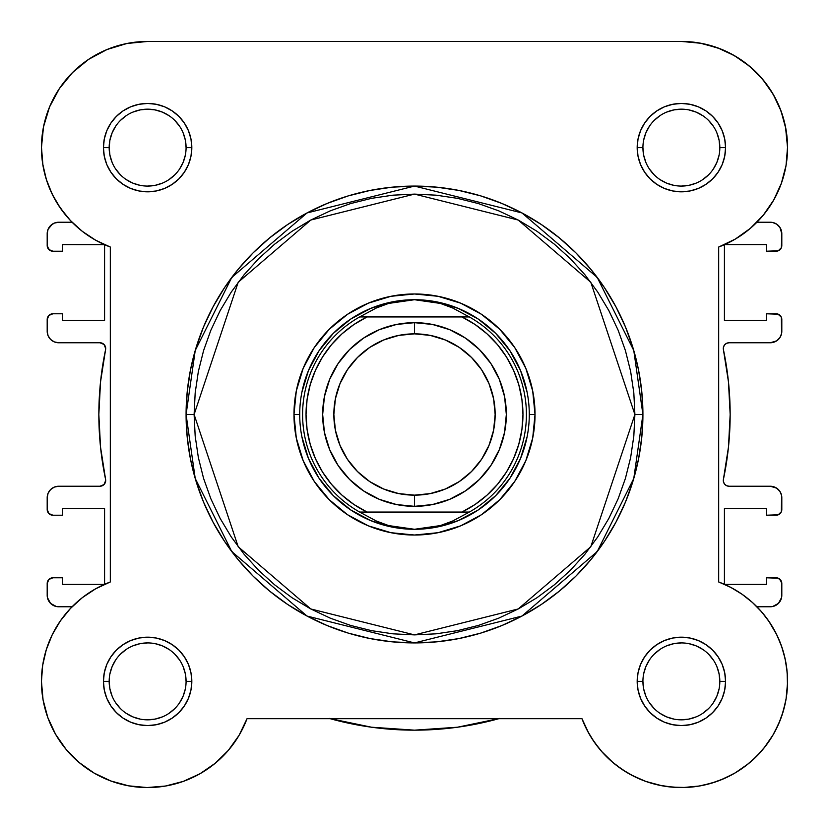 <?xml version="1.0" encoding="UTF-8"?>
<svg xmlns="http://www.w3.org/2000/svg" width="829" height="829" viewBox="0 0 829 829"><rect width="100%" height="100%" fill="white"/><g stroke="black" fill="none" stroke-linecap="round" stroke-linejoin="round"><path stroke-width="1.24" d="M681.707 41.45L701.002 43.284M702.09 43.491L719.966 48.714L707.324 44.673M727.012 51.761L737.644 57.584L727.012 51.761M744.338 62.134L753.416 69.636L744.338 62.134M759.209 75.408L766.752 84.517L759.209 75.408M771.281 91.138L777.208 101.915M780.193 108.775L784.421 122.029M785.509 126.91L787.55 147.624M786.182 164.598L785.25 169.634M782.016 181.468L779.747 187.582M775.125 197.478L771.664 203.499L775.125 197.478M765.633 212.224L761.219 217.623L765.644 212.224M759.913 609.926L766.742 618.247M768.649 620.911L776.773 634.765M777.809 636.952L782.224 648.154M783.695 653.014L785.892 662.682M786.711 668.081L787.498 677.935M787.54 682.889L786.047 699.199M785.581 701.748L781.975 715.334L785.581 701.748M780.348 719.81L774.473 732.421L780.348 719.81M773.115 734.826L763.81 748.297L773.115 734.826M761.053 751.551L751.986 760.67L761.053 751.551M748.587 763.571L735.116 772.949L748.587 763.571M733.437 773.913L720.214 780.193M715.759 781.83L702.702 785.384L715.759 781.83M699.562 785.985L683.272 787.529M679.179 787.529L666.298 786.472L679.179 787.529M661.791 785.726L645.915 781.457L661.791 785.726M644.869 781.073L630.817 774.742M626.724 772.41L615.812 764.887M613.045 762.639L601.377 751.188M598.901 748.245L591.315 737.613M588.942 733.613L581.968 718.681L247.032 718.681L239.073 735.323L228.369 750.328L215.219 763.26L200.027 773.716L183.261 781.395L165.417 786.047L183.261 781.395M240.058 733.613L237.685 737.613M230.099 748.245L227.623 751.188M215.954 762.639L213.188 764.887M202.276 772.41L198.183 774.742M184.131 781.073L183.085 781.457M167.209 785.726L162.702 786.472M149.8 787.529L145.728 787.529M129.438 785.985L126.298 785.384M113.241 781.83L108.786 780.193M95.563 773.903L93.884 772.949M80.413 763.571L77.014 760.67M67.947 751.551L65.19 748.297L67.947 751.551M55.885 734.826L54.527 732.421M48.652 719.81L47.025 715.334M43.419 701.748L42.953 699.199M41.46 682.889L41.502 677.935L41.46 682.889M42.289 668.081L43.108 662.682L42.289 668.081M45.305 653.014L46.776 648.154L45.305 653.014M51.201 636.921L52.414 634.392M59.864 621.615L62.258 618.247M69.087 609.926L72.082 606.766L56.424 606.548L50.548 603.398L47.408 597.522L47.191 583.523L47.191 595.284A11.482 11.482 0 0 0 58.672 606.766L72.082 606.766M104.578 244.69L104.578 320.377L62.683 320.377L62.683 313.776L52.932 313.776L62.683 313.776L62.683 320.377L104.578 320.377L104.578 244.69L62.683 244.617L62.683 251.218L62.683 244.617L104.433 244.617M72.082 222.234L58.672 222.234L72.082 222.234L67.781 217.623M65.74 215.219L57.336 203.499L63.356 212.214M53.875 197.478L49.253 187.582L53.875 197.478M46.984 181.468L43.75 169.634M42.953 165.417L41.45 147.034M43.326 127.728L44.579 122.029M48.807 108.775L51.792 101.915L48.807 108.775M57.719 91.138L62.248 84.517L57.719 91.138M69.791 75.408L75.584 69.636M84.672 62.123L91.356 57.584L84.672 62.123M101.988 51.761L109.034 48.714M121.676 44.673L127.998 43.284M723.468 347.154L723.427 349.683A5.741 5.741 0 0 1 729.043 342.76L726.577 343.32L724.587 344.885L723.468 347.154L723.427 349.683A315.662 315.662 0 0 1 723.427 479.328L723.468 481.856L724.587 484.115L726.577 485.68L729.043 486.24A5.741 5.741 0 0 1 723.427 479.328L723.468 481.856M102.154 343.196L99.957 342.76A5.741 5.741 0 0 1 105.573 349.683A5.741 5.741 0 0 0 105.687 348.501L104.008 344.439L99.957 342.76L58.672 342.76L54.279 341.89L50.548 339.403L48.061 335.672L47.191 331.279L47.191 319.517L47.191 331.279A11.482 11.482 0 0 0 58.672 342.76L56.424 342.543M105.573 479.328L100.527 447.09L105.573 479.328A5.741 5.741 0 0 1 99.957 486.24L58.672 486.24L99.957 486.24L104.008 484.561L105.687 480.499A5.741 5.741 0 0 0 105.573 479.328A315.662 315.662 0 0 1 105.573 349.683L100.527 381.92L105.573 349.683M498.851 718.681A315.662 315.662 0 0 1 330.149 718.681M62.683 577.782L52.932 577.782L62.683 577.782L62.683 584.383L104.433 584.383L62.683 584.383L62.683 577.782M104.578 508.623L104.578 584.31L104.578 508.623L62.683 508.623L62.683 515.223L62.683 508.623L104.578 508.623M52.932 515.223L62.683 515.223L52.932 515.223L48.87 513.545L47.191 509.483L47.191 497.721L47.191 509.483A5.741 5.741 0 0 0 52.932 515.223L48.87 513.545M62.683 251.218L52.932 251.218L48.87 249.539L47.191 245.477L47.191 233.716L47.191 245.477A5.741 5.741 0 0 0 52.932 251.218L62.683 251.218M781.809 245.477L781.809 233.716A11.482 11.482 0 0 0 770.328 222.234L756.918 222.234L772.576 222.462L776.711 224.172L779.871 227.343L781.809 233.716L781.374 247.674L778.265 250.783L766.317 251.218L776.068 251.218A5.741 5.741 0 0 0 781.809 245.477L781.374 247.674M766.317 251.218L766.317 244.617L724.567 244.617L766.317 244.617L766.317 251.218M724.422 320.377L724.422 244.69L724.422 320.377L766.317 320.377L766.317 313.776L766.317 320.377L724.422 320.377M776.068 313.776L766.317 313.776L778.265 314.212L781.374 317.32L781.592 333.517L779.871 337.662L776.711 340.823L770.328 342.76L729.043 342.76L770.328 342.76A11.482 11.482 0 0 0 781.809 331.279L781.809 319.517A5.741 5.741 0 0 0 776.068 313.776L780.13 315.455M726.577 485.68L729.043 486.24L770.328 486.24L776.711 488.177L779.871 491.338L781.592 495.483L781.374 511.68L778.265 514.788L766.317 515.223L776.068 515.223A5.741 5.741 0 0 0 781.809 509.483L781.809 497.721A11.482 11.482 0 0 0 770.328 486.24L772.576 486.457M766.317 515.223L766.317 508.623L724.422 508.623L766.317 508.623L766.317 515.223M724.422 508.623L724.422 584.321L724.422 508.623M724.567 584.383L766.317 584.383L766.317 577.782L766.317 584.383L724.567 584.383M766.317 577.782L778.265 578.217L780.13 579.461L781.809 583.523L781.592 597.522L778.452 603.398L772.576 606.548L756.918 606.766L770.328 606.766A11.482 11.482 0 0 0 781.809 595.284L781.809 583.523A5.741 5.741 0 0 0 776.068 577.782L766.317 577.782M371.527 727.22L329.351 718.453L371.527 727.22L414.5 730.162L457.473 727.22L499.649 718.453M47.191 583.523L48.87 579.461L52.932 577.782A5.741 5.741 0 0 0 47.191 583.523L47.626 581.326M100.527 447.09L98.838 414.5L100.527 381.92L98.838 414.5L100.527 447.09M48.87 315.455L52.932 313.776A5.741 5.741 0 0 0 47.191 319.517L48.87 315.455L50.735 314.212M50.548 225.602L54.279 223.115L58.672 222.234A11.482 11.482 0 0 0 47.191 233.716L48.061 229.322L52.289 224.172M723.427 349.683L728.473 381.92L730.162 414.5L728.473 447.09L723.427 479.328L728.473 447.09L730.162 414.5L728.473 381.92L723.427 349.683M52.289 604.828L50.548 603.398M48.061 599.678L47.408 597.522M47.191 497.721L48.061 493.328L50.548 489.607L54.279 487.11L58.672 486.24A11.482 11.482 0 0 0 47.191 497.721M105.252 482.696L105.687 480.499M99.957 342.76L58.672 342.76M54.279 341.89L50.548 339.403M50.735 250.783L47.626 247.674M776.711 224.172L778.452 225.602M780.939 229.322L781.592 231.478M729.043 486.24L770.328 486.24M774.721 487.11L778.452 489.607M780.13 513.545L778.265 514.788M778.265 578.217L781.374 581.326M778.452 603.398L776.711 604.828M169.002 115.666L162.339 112.102L155.127 109.915L147.624 109.169L140.122 109.915L132.909 112.102M115.656 126.257L112.102 132.909L109.915 140.122L109.169 147.624L109.915 155.127L112.102 162.339M186.079 147.624L191.82 147.624A44.196 44.196 0 0 1 147.624 191.82A44.196 44.196 0 0 1 103.438 147.624L104.278 156.246L106.796 164.536L110.879 172.183L116.381 178.877L123.075 184.37L130.713 188.452L139.003 190.971L147.624 191.82L156.246 190.971L164.536 188.452L172.173 184.37L178.877 178.877L184.37 172.183L188.452 164.536L190.971 156.246L191.82 147.624L190.971 139.003L188.452 130.713L184.37 123.075L178.877 116.381L172.173 110.879L164.536 106.796L156.246 104.288L147.624 103.438L139.003 104.288L130.713 106.796L123.075 110.879L116.381 116.381L110.879 123.075L106.796 130.713L104.278 139.003L103.438 147.624L109.169 147.624A38.455 38.455 0 0 0 147.624 186.079A38.455 38.455 0 0 0 186.079 147.624A38.455 38.455 0 0 0 147.624 109.169A38.455 38.455 0 0 0 109.169 147.624L103.438 147.624A44.196 44.196 0 0 1 147.624 103.438A44.196 44.196 0 0 1 191.82 147.624L186.079 147.624A38.455 38.455 0 0 1 147.624 186.079A38.455 38.455 0 0 1 109.169 147.624A38.455 38.455 0 0 1 147.624 109.169A38.455 38.455 0 0 1 186.079 147.624L185.344 140.122L183.147 132.909M719.831 147.624L725.562 147.624A44.196 44.196 0 0 1 681.376 191.82A44.196 44.196 0 0 1 637.18 147.624L638.029 156.246L640.548 164.536L644.63 172.183L650.123 178.877L656.827 184.37L664.464 188.452L672.754 190.971L681.376 191.82L689.997 190.971L698.287 188.452L705.925 184.37L712.619 178.877L718.121 172.183L722.204 164.536L724.722 156.246L725.562 147.624L724.722 139.003L722.204 130.713L718.121 123.075L712.619 116.381L705.925 110.879L698.287 106.796L689.997 104.288L681.376 103.438L672.754 104.288L664.464 106.796L656.827 110.879L650.123 116.381L644.63 123.075L640.548 130.713L638.029 139.003L637.18 147.624L642.921 147.624A38.455 38.455 0 0 0 681.376 186.079A38.455 38.455 0 0 0 719.831 147.624A38.455 38.455 0 0 0 681.376 109.169A38.455 38.455 0 0 0 642.921 147.624L637.18 147.624A44.196 44.196 0 0 1 681.376 103.438A44.196 44.196 0 0 1 725.562 147.624L719.831 147.624A38.455 38.455 0 0 1 681.376 186.079A38.455 38.455 0 0 1 642.921 147.624A38.455 38.455 0 0 1 681.376 109.169A38.455 38.455 0 0 1 719.831 147.624L719.085 140.122L716.898 132.909M186.079 681.376L191.82 681.376A44.196 44.196 0 0 1 147.624 725.572A44.196 44.196 0 0 1 103.438 681.376L104.278 689.997L106.796 698.287L110.879 705.925L116.381 712.619L123.075 718.121L130.713 722.204L139.003 724.722L147.624 725.572L156.246 724.722L164.536 722.204L172.173 718.121L178.877 712.619L184.37 705.925L188.452 698.287L190.971 689.997L191.82 681.376L190.971 672.754L188.452 664.464L184.37 656.827L178.877 650.123L172.173 644.63L164.536 640.548L156.246 638.029L147.624 637.18L139.003 638.029L130.713 640.548L123.075 644.63L116.381 650.123L110.879 656.827L106.796 664.464L104.278 672.754L103.438 681.376L109.169 681.376A38.455 38.455 0 0 0 147.624 719.831A38.455 38.455 0 0 0 186.079 681.376A38.455 38.455 0 0 0 147.624 642.921A38.455 38.455 0 0 0 109.169 681.376L103.438 681.376A44.196 44.196 0 0 1 147.624 637.18A44.196 44.196 0 0 1 191.82 681.376L186.079 681.376A38.455 38.455 0 0 1 147.624 719.831A38.455 38.455 0 0 1 109.169 681.376A38.455 38.455 0 0 1 147.624 642.921A38.455 38.455 0 0 1 186.079 681.376L185.344 673.873L183.147 666.661M719.831 681.376L725.562 681.376A44.196 44.196 0 0 1 681.376 725.572A44.196 44.196 0 0 1 637.18 681.376L638.029 689.997L640.548 698.287L644.63 705.925L650.123 712.619L656.827 718.121L664.464 722.204L672.754 724.722L681.376 725.572L689.997 724.722L698.287 722.204L705.925 718.121L712.619 712.619L718.121 705.925L722.204 698.287L724.722 689.997L725.562 681.376L724.722 672.754L722.204 664.464L718.121 656.827L712.619 650.123L705.925 644.63L698.287 640.548L689.997 638.029L681.376 637.18L672.754 638.029L664.464 640.548L656.827 644.63L650.123 650.123L644.63 656.827L640.548 664.464L638.029 672.754L637.18 681.376L642.921 681.376A38.455 38.455 0 0 0 681.376 719.831A38.455 38.455 0 0 0 719.831 681.376A38.455 38.455 0 0 0 681.376 642.921A38.455 38.455 0 0 0 642.921 681.376L637.18 681.376A44.196 44.196 0 0 1 681.376 637.18A44.196 44.196 0 0 1 725.562 681.376L719.831 681.376A38.455 38.455 0 0 1 681.376 719.831A38.455 38.455 0 0 1 642.921 681.376A38.455 38.455 0 0 1 681.376 642.921A38.455 38.455 0 0 1 719.831 681.376L719.085 673.873L716.898 666.661M535.026 414.5L529.285 414.5L535.026 414.5L532.705 390.987L525.845 368.377L514.716 347.538L499.721 329.279L481.462 314.284L460.623 303.155L438.013 296.295L414.5 293.974L390.987 296.295L368.377 303.155L347.538 314.284L329.279 329.279L314.284 347.538L303.155 368.377L296.295 390.987L293.974 414.5A120.526 120.526 0 0 1 414.5 293.974A120.526 120.526 0 0 1 535.026 414.5A120.526 120.526 0 0 1 414.5 535.026A120.526 120.526 0 0 1 293.974 414.5L296.295 438.013L303.155 460.623L314.284 481.462L329.279 499.721L347.538 514.716L368.377 525.855L390.987 532.705L414.5 535.026L438.013 532.705L460.623 525.855L481.462 514.716L499.721 499.721L514.716 481.462L525.845 460.623L532.705 438.013L535.026 414.5M299.715 414.5L293.974 414.5L299.715 414.5M634.89 414.5L590.808 546.736L518.208 608.963L414.5 634.89L310.792 608.963L238.192 546.736L194.11 414.5L186.079 414.5L195.219 478.457L231.768 551.554L307.01 616.051L414.5 642.921L521.99 616.051L597.232 551.554L633.781 478.457L642.921 414.5L634.89 414.5L633.822 436.106L630.651 457.494L625.398 478.478L618.113 498.84L608.859 518.394L597.74 536.943L584.859 554.311L570.342 570.342L554.311 584.859L536.943 597.75L518.394 608.869L498.84 618.113L478.478 625.398L457.494 630.651L436.106 633.822L414.5 634.89L392.894 633.822L371.506 630.651L350.522 625.398L330.16 618.113L310.606 608.869L292.057 597.75L274.689 584.859L258.658 570.342L244.14 554.311L231.26 536.943L220.141 518.394L210.887 498.84L203.602 478.478L198.349 457.494L195.178 436.106L194.11 414.5L195.178 392.894L198.349 371.506L203.602 350.522L210.887 330.16L220.141 310.616L231.26 292.057L244.14 274.689L258.658 258.669L274.689 244.14L292.057 231.26L310.606 220.141L330.16 210.887L350.522 203.602L371.506 198.349L392.894 195.178L414.5 194.11L436.106 195.178L457.494 198.349L478.478 203.602L498.84 210.887L518.394 220.141L536.943 231.26L554.311 244.14L570.342 258.669L584.859 274.689L597.74 292.057L608.859 310.616L618.113 330.16L625.398 350.522L630.651 371.506L633.822 392.894L634.89 414.5L642.921 414.5A228.421 228.421 0 0 1 414.5 642.921A228.421 228.421 0 0 1 186.079 414.5L187.178 436.893L190.463 459.059L195.913 480.81L203.468 501.918L213.053 522.177L224.576 541.41L237.923 559.409L252.98 576.02L269.591 591.077L287.601 604.424L306.823 615.947L327.082 625.532L348.19 633.087L369.941 638.537L392.107 641.822L414.5 642.921L436.893 641.822L459.059 638.537L480.81 633.087L501.918 625.532L522.177 615.947L541.399 604.424L559.409 591.077L576.02 576.02L591.077 559.409L604.424 541.41L615.947 522.177L625.532 501.918L633.087 480.81L638.537 459.059L641.822 436.893L642.921 414.5L641.822 392.107L638.537 369.941L633.087 348.19L625.532 327.092L615.947 306.823L604.424 287.601L591.077 269.591L576.02 252.98L559.409 237.933L541.399 224.576L522.177 213.053L501.918 203.468L480.81 195.913L459.059 190.473L436.893 187.178L414.5 186.079L392.107 187.178L369.941 190.473L348.19 195.913L327.082 203.468L306.823 213.053L287.601 224.576L269.591 237.933L252.98 252.98L237.923 269.591L224.576 287.601L213.053 306.823L203.468 327.092L195.913 348.19L190.463 369.941L187.178 392.107L186.079 414.5A228.421 228.421 0 0 1 414.5 186.079A228.421 228.421 0 0 1 642.921 414.5L633.781 350.543L597.232 277.446L521.99 212.949L414.5 186.079L307.01 212.949L231.768 277.446L195.219 350.543L186.079 414.5L194.11 414.5L238.192 282.264L310.792 220.037L414.5 194.11L518.208 220.037L590.808 282.264L634.89 414.5M60.351 208.089L70.475 220.566L60.351 208.089L52.227 194.235L46.289 179.302L42.662 163.645L41.45 147.624A106.174 106.174 0 0 1 147.624 41.45L681.376 41.45L699.749 43.056L717.562 47.813L699.749 43.056M594.269 742.079L602.507 752.452L594.269 742.079L587.388 730.764L581.968 718.681L247.032 718.681A106.174 106.174 0 0 1 41.45 681.376L43.056 699.749L41.45 681.376L42.662 665.355L41.45 681.376A106.174 106.174 0 0 1 110.319 581.968L95.749 588.735L110.319 581.968L110.319 247.032L95.749 240.265L82.361 231.374L95.749 240.265M126.91 43.491L106.993 49.533L88.641 59.346L106.993 49.533L126.91 43.491L147.624 41.45L681.376 41.45A106.174 106.174 0 0 1 718.681 247.032L718.681 581.968L730.764 587.388L718.681 581.968A106.174 106.174 0 0 1 756.452 756.452A106.174 106.174 0 0 1 581.968 718.681M70.475 220.566L82.361 231.374L70.475 220.566M60.351 620.911L52.227 634.765L60.351 620.911L70.475 608.434L82.361 597.626L95.749 588.735M47.813 717.562L55.574 734.287L66.123 749.416L55.574 734.287L47.813 717.562L43.056 699.749M658.91 785.146L672.008 787.135L658.91 785.146L646.164 781.54L633.967 776.379L622.506 769.737L611.968 761.727L602.507 752.452M756.452 756.452L765.219 746.525L756.452 756.452L746.525 765.219L735.572 772.669L723.79 778.711L711.334 783.239L698.422 786.172L685.241 787.477L672.008 787.135M783.239 711.344L786.172 698.422L787.477 685.241L787.135 672.008L787.477 685.241L786.172 698.422L783.239 711.344L778.711 723.79L772.669 735.572L765.219 746.525M742.079 594.269L730.764 587.388L742.079 594.269L752.452 602.507L761.727 611.968L769.737 622.506L776.379 633.967L781.54 646.164L785.146 658.91L787.135 672.008M749.416 66.123L734.287 55.574L749.416 66.123L762.493 79.128L773.125 94.195L780.991 110.879L785.84 128.671L787.55 147.034L786.047 165.417L781.395 183.261L773.716 200.027L763.26 215.219L750.328 228.369L735.313 239.073L718.681 247.032L718.681 581.968M165.417 786.047L147.034 787.55L128.671 785.84L110.879 780.991L94.195 773.125L79.128 762.493L66.123 749.416M42.662 665.355L46.289 649.698L52.227 634.765M110.319 581.968L110.319 247.032A106.174 106.174 0 0 1 41.45 147.624L43.491 126.91L49.533 106.993L59.346 88.641L72.548 72.548L88.641 59.346M717.562 47.813L734.287 55.574M301.922 392.107L308.45 370.573L319.061 350.729L333.331 333.341L350.729 319.061L370.573 308.45L392.107 301.922M436.893 301.922L458.427 308.45L478.271 319.061L495.669 333.341L509.939 350.729L520.55 370.573L527.078 392.107M527.078 436.893L520.55 458.427L509.939 478.271L495.669 495.669L478.271 509.939L458.427 520.55L436.893 527.078M392.107 527.078L370.573 520.55L350.729 509.939L333.331 495.669L319.061 478.271L308.45 458.427L301.922 436.893M109.169 681.376L109.915 688.878L112.102 696.091M115.645 702.723L120.433 708.567M126.257 713.344L132.909 716.898L140.122 719.085M147.614 719.831L155.127 719.085L162.339 716.898M168.981 713.354L174.815 708.567M179.592 702.754L183.147 696.091L185.344 688.878M179.603 660.019L174.815 654.185M169.002 649.408L162.339 645.853L155.127 643.656M147.635 642.921L140.122 643.656L132.909 645.853M126.277 649.397L120.433 654.185M115.656 659.998L112.102 666.661L109.915 673.873M109.169 147.624L109.915 155.127M115.645 168.981L120.433 174.815M126.257 179.592L132.909 183.157L140.122 185.344M147.614 186.079L155.127 185.344L162.339 183.157M168.981 179.603L174.815 174.815M179.592 169.002L183.147 162.339L185.344 155.127M179.603 126.277L174.815 120.433M126.277 115.645L120.433 120.433M642.921 147.624L643.656 155.127L645.853 162.339M649.397 168.981L654.185 174.815M659.998 179.592L666.661 183.157L673.873 185.344M681.365 186.079L688.878 185.344L696.091 183.157M702.723 179.603L708.567 174.815M713.344 169.002L716.898 162.339L719.085 155.127M713.354 126.277L708.567 120.433M702.743 115.666L696.091 112.102L688.878 109.915M681.386 109.169L673.873 109.915L666.661 112.102M660.019 115.645L654.185 120.433M649.408 126.257L645.853 132.909L643.656 140.122M642.921 681.376L643.656 688.878L645.853 696.091M649.397 702.723L654.185 708.567M659.998 713.344L666.661 716.898L673.873 719.085M681.365 719.831L688.878 719.085L696.091 716.898M702.723 713.354L708.567 708.567M713.344 702.754L716.898 696.091L719.085 688.878M713.354 660.019L708.567 654.185M702.743 649.408L696.091 645.853L688.878 643.656M681.386 642.921L673.873 643.656L666.661 645.853M660.019 649.397L654.185 654.185M649.408 659.998L645.853 666.661L643.656 673.873M414.5 506.332A91.832 91.832 0 0 1 322.668 414.5A91.832 91.832 0 0 1 414.5 322.678A91.832 91.832 0 0 0 322.668 414.5A91.832 91.832 0 0 0 414.5 506.332L414.5 495.151A80.651 80.651 0 0 1 333.849 414.5A80.651 80.651 0 0 1 414.5 333.849L414.5 322.678L396.583 324.44L379.361 329.662L363.485 338.149L349.569 349.569L338.149 363.485L329.662 379.361L324.44 396.583L322.668 414.5L324.44 432.417L329.662 449.639L338.149 465.515L349.569 479.431L363.485 490.851L379.361 499.338L396.583 504.56L414.5 506.332L432.417 504.56L449.639 499.338L465.515 490.851L479.431 479.431L490.851 465.515L499.338 449.639L504.56 432.417L506.332 414.5L504.56 396.583L499.338 379.361L490.851 363.485L479.431 349.569L465.515 338.149L449.639 329.662L432.417 324.44L414.5 322.678L414.5 333.849L430.23 335.403L445.36 339.994L459.307 347.444L471.525 357.475L481.556 369.693L489.006 383.64L493.597 398.77L495.151 414.5L493.597 430.23L489.006 445.36L481.556 459.307L471.525 471.525L459.307 481.556L445.36 489.006L430.23 493.597L414.5 495.151L398.77 493.597L383.64 489.006L369.693 481.556L357.475 471.525L347.444 459.307L339.994 445.36L335.403 430.23L333.849 414.5L335.403 398.77L339.994 383.64L347.444 369.693L357.475 357.475L369.693 347.444L383.64 339.994L398.77 335.403L414.5 333.849A80.651 80.651 0 0 1 495.151 414.5A80.651 80.651 0 0 1 414.5 495.151L414.5 506.332A91.832 91.832 0 0 0 506.332 414.5A91.832 91.832 0 0 0 414.5 322.678A91.832 91.832 0 0 1 506.332 414.5A91.832 91.832 0 0 1 414.5 506.332M466.064 512.063L359.672 512.063A111.915 111.915 0 0 1 359.672 316.937L376.356 307.973L388.656 303.414L401.454 300.647L414.5 299.715A114.785 114.785 0 0 0 299.715 414.5A114.785 114.785 0 0 0 414.5 529.285L427.546 528.353L440.344 525.586L452.644 521.026L468.292 512.643L360.708 512.643L376.356 521.026L388.656 525.586L401.454 528.353L414.5 529.285A114.785 114.785 0 0 1 299.715 414.5A114.785 114.785 0 0 1 414.5 299.715L427.546 300.647L440.344 303.414L452.644 307.973L469.328 316.937L461.898 316.937L475.038 324.491L486.986 333.807L497.524 344.698L506.446 356.947L513.565 370.325L518.757 384.563L521.918 399.381L522.975 414.5L521.918 429.619L518.757 444.437L513.565 458.675L506.446 472.053L497.524 484.302L486.986 495.193L475.038 504.509L461.898 512.063L367.102 512.063L353.962 504.509L342.014 495.193L331.476 484.302L322.554 472.053L315.434 458.675L310.243 444.437L307.082 429.619L306.025 414.5L307.082 399.381L310.243 384.563L315.434 370.325L322.554 356.947L331.476 344.698L342.014 333.807L353.962 324.491L367.102 316.937L461.898 316.937L362.936 316.937M359.672 316.937A111.915 111.915 0 0 0 359.672 512.063L360.708 512.643L359.672 512.063L367.102 512.063A108.475 108.475 0 0 1 367.102 316.937L359.672 316.937L360.708 316.357L468.292 316.357L360.708 316.357L376.356 307.973L388.656 303.414L414.5 299.715L440.344 303.414L452.644 307.973L469.328 316.937A111.915 111.915 0 0 1 469.328 512.063L468.292 512.643L469.328 512.063A111.915 111.915 0 0 0 469.328 316.937L461.898 316.937A108.475 108.475 0 0 1 461.898 512.063L469.328 512.063M360.708 512.643L468.292 512.643L452.644 521.026L440.344 525.586L414.5 529.285L388.656 525.586L376.356 521.026L360.708 512.643M414.5 529.285A114.785 114.785 0 0 0 529.285 414.5A114.785 114.785 0 0 0 414.5 299.715A114.785 114.785 0 0 1 529.285 414.5A114.785 114.785 0 0 1 414.5 529.285"/></g></svg>
